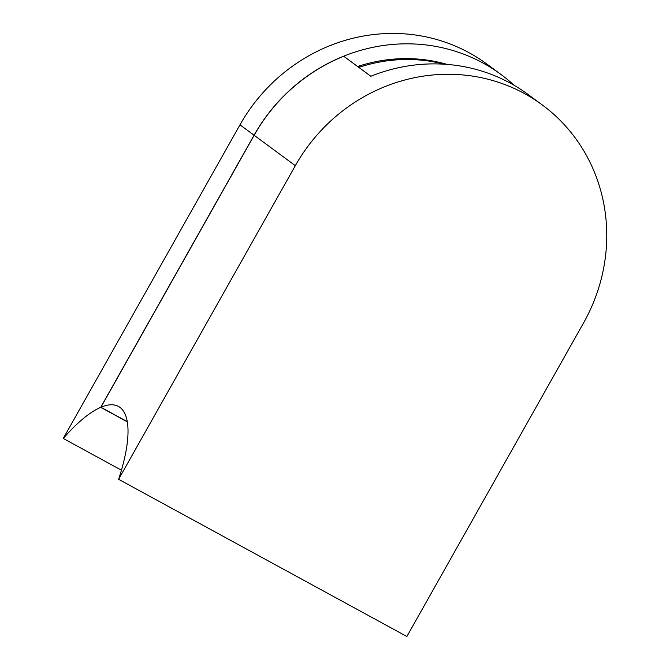 <?xml version="1.0" encoding="UTF-8"?>
<svg xmlns="http://www.w3.org/2000/svg" width="670" height="670" viewBox="0 0 670 670"><rect width="100%" height="100%" fill="white"/><g stroke="black" fill="none" stroke-linecap="round" stroke-linejoin="round"><path stroke-width="1" d="M118.607 479.293L295.328 165.658A173.161 164.016 -53.6 0 1 542.248 104.914A173.161 164.016 -53.6 0 1 583.595 322.865L406.874 636.5L118.607 479.293A126.856 40.334 118.6 0 0 118.456 406.43A126.856 40.334 118.6 0 0 100.902 407.251L254.148 135.281L295.328 165.658M542.248 104.914L528.169 94.529A173.161 164.016 126.4 0 0 370.828 76.263L343.727 56.272A173.161 164.016 126.4 0 0 254.148 135.281M127.275 421.639L100.902 407.251M239.969 124.829L254.056 135.214L100.726 407.327A126.856 40.334 118.6 0 0 63.248 438.456L239.969 124.829A173.161 164.016 -53.6 0 1 486.889 64.077L500.976 74.471A173.161 164.016 -53.6 0 1 514.024 85.241M254.056 135.214A173.161 164.016 -53.6 0 1 500.976 74.471M63.248 438.456L121.438 470.189M357.696 66.573A15.058 14.263 -53.6 0 1 359.246 65.987A158.103 149.753 -53.6 0 1 447.108 64.404M100.726 407.327L127.308 421.832M358.902 67.461A15.058 14.263 -53.6 0 1 360.452 66.874A158.103 149.753 -53.6 0 1 444.378 64.211M359.246 65.987L360.452 66.874"/></g></svg>
